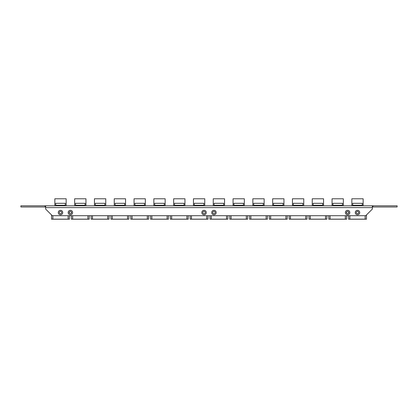 <?xml version="1.0" encoding="UTF-8"?>
<svg xmlns="http://www.w3.org/2000/svg" width="418" height="418" viewBox="0 0 418 418"><rect width="100%" height="100%" fill="white"/><g stroke="black" fill="none" stroke-linecap="round" stroke-linejoin="round"><path stroke-width="0.63" d="M68.171 212.537A2.226 2.226 0 0 0 70.402 214.763A2.226 2.226 0 0 0 72.627 212.537A2.226 2.226 0 0 0 70.402 210.306A2.226 2.226 0 0 0 68.171 212.537M71.593 212.537A1.197 1.197 0 0 1 70.402 213.729A1.197 1.197 0 0 1 69.205 212.537A1.197 1.197 0 0 1 70.402 211.341A1.197 1.197 0 0 1 71.593 212.537M201.821 212.537A2.226 2.226 0 0 0 204.052 214.763A2.226 2.226 0 0 0 206.278 212.537A2.226 2.226 0 0 0 204.052 210.306A2.226 2.226 0 0 0 201.821 212.537M205.243 212.537A1.197 1.197 0 0 1 204.052 213.729A1.197 1.197 0 0 1 202.855 212.537A1.197 1.197 0 0 1 204.052 211.341A1.197 1.197 0 0 1 205.243 212.537M211.722 212.537A2.226 2.226 0 0 0 213.948 214.763A2.226 2.226 0 0 0 216.179 212.537A2.226 2.226 0 0 0 213.948 210.306A2.226 2.226 0 0 0 211.722 212.537M215.145 212.537A1.197 1.197 0 0 1 213.948 213.729A1.197 1.197 0 0 1 212.757 212.537A1.197 1.197 0 0 1 213.948 211.341A1.197 1.197 0 0 1 215.145 212.537M345.373 212.537A2.226 2.226 0 0 0 347.598 214.763A2.226 2.226 0 0 0 349.829 212.537A2.226 2.226 0 0 0 347.598 210.306A2.226 2.226 0 0 0 345.373 212.537M348.795 212.537A1.197 1.197 0 0 1 347.598 213.729A1.197 1.197 0 0 1 346.407 212.537A1.197 1.197 0 0 1 347.598 211.341A1.197 1.197 0 0 1 348.795 212.537M58.274 212.537A2.226 2.226 0 0 0 60.5 214.763A2.226 2.226 0 0 0 62.726 212.537A2.226 2.226 0 0 0 60.5 210.306A2.226 2.226 0 0 0 58.274 212.537M61.697 212.537A1.197 1.197 0 0 1 60.5 213.729A1.197 1.197 0 0 1 59.304 212.537A1.197 1.197 0 0 1 60.5 211.341A1.197 1.197 0 0 1 61.697 212.537M355.274 212.537A2.226 2.226 0 0 0 357.5 214.763A2.226 2.226 0 0 0 359.726 212.537A2.226 2.226 0 0 0 357.5 210.306A2.226 2.226 0 0 0 355.274 212.537M358.696 212.537A1.197 1.197 0 0 1 357.5 213.729A1.197 1.197 0 0 1 356.303 212.537A1.197 1.197 0 0 1 357.5 211.341A1.197 1.197 0 0 1 358.696 212.537M372.945 205.802L397.1 205.802L397.1 206.994L372.945 206.994L372.945 205.802L45.651 205.802L45.651 209.073L52.281 215.704L365.719 215.704L372.349 209.073L372.349 205.802L371.048 205.802L371.973 205.802M370.52 205.802L366.565 205.802M51.555 205.802L46.931 205.802M50.484 205.802L51.189 205.802M49.46 205.802L50.223 205.802M48.368 205.802L49.094 205.802M47.302 205.802L47.997 205.802M45.651 206.994L20.9 206.994L20.9 205.802L45.144 205.802M372.945 206.994L372.349 206.994M45.055 206.994L45.055 205.802M51.534 214.956L51.534 219.21L52.725 219.21L52.861 216.529M69.466 215.704L69.466 219.21L68.275 219.21L68.139 216.529M69.466 213.279L69.466 211.79M66.154 205.802L66.154 198.79L54.847 198.79L54.847 205.802M55.704 203.31L65.292 203.31L65.292 205.259L55.704 205.259L55.704 203.31M52.725 219.21L68.275 219.21M52.861 215.704L52.861 219.131L68.139 219.131L68.139 215.704M71.337 215.704L71.337 219.21L72.523 219.21L72.659 216.529M89.264 215.704L89.264 219.21L88.078 219.21L87.942 216.529M85.951 205.802L85.951 198.79L74.65 198.79L74.65 205.802M75.506 203.31L85.094 203.31L85.094 205.259L75.506 205.259L75.506 203.31M71.337 213.279L71.337 211.79M72.523 219.21L88.078 219.21M72.659 215.704L72.659 219.131L87.942 219.131L87.942 215.704M91.134 215.704L91.134 219.21L92.326 219.21L92.462 216.529M109.067 215.704L109.067 219.21L107.875 219.21L107.739 216.529M105.754 205.802L105.754 198.79L94.447 198.79L94.447 205.802M95.304 203.31L104.892 203.31L104.892 205.259L95.304 205.259L95.304 203.31M92.326 219.21L107.875 219.21M92.462 215.704L92.462 219.131L107.739 219.131L107.739 215.704M110.937 215.704L110.937 219.21L112.123 219.21L112.259 216.529M128.864 215.704L128.864 219.21L127.678 219.21L127.537 216.529M125.552 205.802L125.552 198.79L114.25 198.79L114.25 205.802M115.107 203.31L124.695 203.31L124.695 205.259L115.107 205.259L115.107 203.31M112.123 219.21L127.678 219.21M112.259 215.704L112.259 219.131L127.537 219.131L127.537 215.704M130.735 215.704L130.735 219.21L131.926 219.21L132.062 216.529M148.667 215.704L148.667 219.21L147.476 219.21L147.34 216.529M145.349 205.802L145.349 198.79L134.047 198.79L134.047 205.802M134.904 203.31L144.492 203.31L144.492 205.259L134.904 205.259L134.904 203.31M131.926 219.21L147.476 219.21M132.062 215.704L132.062 219.131L147.34 219.131L147.34 215.704M150.537 215.704L150.537 219.21L151.724 219.21L151.859 216.529M168.464 215.704L168.464 219.21L167.278 219.21L167.137 216.529M165.152 205.802L165.152 198.79L153.85 198.79L153.85 205.802M154.707 203.31L164.295 203.31L164.295 205.259L154.707 205.259L154.707 203.31M151.724 219.21L167.278 219.21M151.859 215.704L151.859 219.131L167.137 219.131L167.137 215.704M170.335 215.704L170.335 219.21L171.521 219.21L171.662 216.529M188.262 215.704L188.262 219.21L187.076 219.21L186.94 216.529M184.949 205.802L184.949 198.79L173.648 198.79L173.648 205.802M174.505 203.31L184.092 203.31L184.092 205.259L174.505 205.259L174.505 203.31M171.521 219.21L187.076 219.21M171.662 215.704L171.662 219.131L186.94 219.131L186.94 215.704M190.138 215.704L190.138 219.21L191.324 219.21L191.46 216.529M208.065 215.704L208.065 219.21L206.879 219.21L206.738 216.529M204.752 205.802L204.752 198.79L193.45 198.79L193.45 205.802M194.307 203.31L203.895 203.31L203.895 205.259L194.307 205.259L194.307 203.31M191.324 219.21L206.879 219.21M191.46 215.704L191.46 219.131L206.738 219.131L206.738 215.704M209.935 215.704L209.935 219.21L211.121 219.21L211.262 216.529M227.862 215.704L227.862 219.21L226.676 219.21L226.54 216.529M224.55 205.802L224.55 198.79L213.248 198.79L213.248 205.802M214.105 203.31L223.693 203.31L223.693 205.259L214.105 205.259L214.105 203.31M211.121 219.21L226.676 219.21M211.262 215.704L211.262 219.131L226.54 219.131L226.54 215.704M229.738 215.704L229.738 219.21L230.924 219.21L231.06 216.529M247.665 215.704L247.665 219.21L246.479 219.21L246.338 216.529M244.352 205.802L244.352 198.79L233.051 198.79L233.051 205.802M233.908 203.31L243.495 203.31L243.495 205.259L233.908 205.259L233.908 203.31M230.924 219.21L246.479 219.21M231.06 215.704L231.06 219.131L246.338 219.131L246.338 215.704M249.536 215.704L249.536 219.21L250.722 219.21L250.863 216.529M267.463 215.704L267.463 219.21L266.276 219.21L266.141 216.529M264.15 205.802L264.15 198.79L252.848 198.79L252.848 205.802M253.705 203.31L263.293 203.31L263.293 205.259L253.705 205.259L253.705 203.31M250.722 219.21L266.276 219.21M250.863 215.704L250.863 219.131L266.141 219.131L266.141 215.704M269.333 215.704L269.333 219.21L270.524 219.21L270.66 216.529M287.265 215.704L287.265 219.21L286.074 219.21L285.938 216.529M283.953 205.802L283.953 198.79L272.651 198.79L272.651 205.802M273.508 203.31L283.096 203.31L283.096 205.259L273.508 205.259L273.508 203.31M270.524 219.21L286.074 219.21M270.66 215.704L270.66 219.131L285.938 219.131L285.938 215.704M289.136 215.704L289.136 219.21L290.322 219.21L290.463 216.529M307.063 215.704L307.063 219.21L305.877 219.21L305.741 216.529M303.75 205.802L303.75 198.79L292.448 198.79L292.448 205.802M293.305 203.31L302.893 203.31L302.893 205.259L293.305 205.259L293.305 203.31M290.322 219.21L305.877 219.21M290.463 215.704L290.463 219.131L305.741 219.131L305.741 215.704M308.933 215.704L308.933 219.21L310.125 219.21L310.26 216.529M326.866 215.704L326.866 219.21L325.674 219.21L325.538 216.529M323.553 205.802L323.553 198.79L312.246 198.79L312.246 205.802M313.108 203.31L322.696 203.31L322.696 205.259L313.108 205.259L313.108 203.31M310.125 219.21L325.674 219.21M310.26 215.704L310.26 219.131L325.538 219.131L325.538 215.704M328.736 215.704L328.736 219.21L329.922 219.21L330.058 216.529M346.663 215.704L346.663 219.21L345.477 219.21L345.341 216.529M346.663 213.279L346.663 211.79M343.35 205.802L343.35 198.79L332.049 198.79L332.049 205.802M332.906 203.31L342.494 203.31L342.494 205.259L332.906 205.259L332.906 203.31M329.922 219.21L345.477 219.21M330.058 215.704L330.058 219.131L345.341 219.131L345.341 215.704M348.534 215.704L348.534 219.21L349.725 219.21L349.861 216.529M366.466 214.956L366.466 219.21L365.275 219.21L365.139 216.529M363.153 205.802L363.153 198.79L351.846 198.79L351.846 205.802M352.708 203.31L362.296 203.31L362.296 205.259L352.708 205.259L352.708 203.31M348.534 213.279L348.534 211.79M349.725 219.21L365.275 219.21M349.861 215.704L349.861 219.131L365.139 219.131L365.139 215.704M372.349 207.605L45.651 207.605"/></g></svg>
